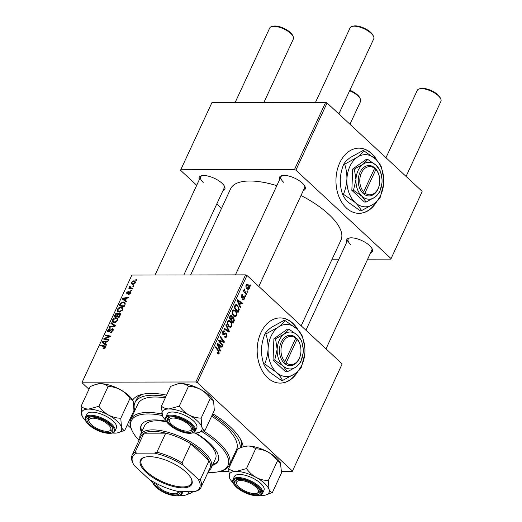 <?xml version="1.0" encoding="UTF-8"?>
<svg xmlns="http://www.w3.org/2000/svg" width="522" height="522" viewBox="0 0 522 522"><rect width="100%" height="100%" fill="white"/><g stroke="black" fill="none" stroke-linecap="round" stroke-linejoin="round"><path stroke-width="0.78" d="M377.165 160.691A32.599 23.046 89.9 0 0 358.953 148.15A32.599 23.046 89.9 0 0 339.737 162.831A32.599 23.046 89.9 0 0 338.745 196.233A32.599 23.046 89.9 0 0 359.064 213.341A32.599 23.046 89.9 0 0 376.864 201.394M376.401 159.895A32.599 23.046 89.9 0 0 358.803 148.15M298.362 330.452A32.599 23.046 89.9 0 0 292.855 323.268A32.599 23.046 89.9 0 0 280.157 317.911A32.599 23.046 89.9 0 0 258.116 341.173A32.599 23.046 89.9 0 0 267.571 377.739A32.599 23.046 89.9 0 0 280.268 383.102A32.599 23.046 89.9 0 0 298.062 371.149M280.112 383.102A32.599 23.046 89.9 0 0 297.396 371.755M297.599 329.65A32.599 23.046 89.9 0 0 292.542 323.268A32.599 23.046 89.9 0 0 280.001 317.911M199.3 179.705A14.127 5.501 24.9 0 1 201.381 175.777A14.127 5.501 24.9 0 1 222.007 183.261A14.127 5.501 24.9 0 1 224.604 186.556A14.127 5.501 24.9 0 1 222.953 190.687M183.829 274.97L224.264 187.855A13.037 5.076 -155.1 0 0 224.284 185.956M279.661 179.568A14.127 5.501 24.9 0 1 281.743 175.64A14.127 5.501 24.9 0 1 302.368 183.124A14.127 5.501 24.9 0 1 304.972 186.419A14.127 5.501 24.9 0 1 303.315 190.55M258.808 286.434L304.626 187.718A13.037 5.076 -155.1 0 0 304.646 185.819M346.862 242.019A14.127 5.501 24.9 0 1 348.944 238.091A14.127 5.501 24.9 0 1 369.563 245.568A14.127 5.501 24.9 0 1 372.166 248.87A14.127 5.501 24.9 0 1 370.516 252.994M326.002 348.879L371.827 250.168A13.037 5.076 -155.1 0 0 371.84 248.27M212.767 413.744A60.846 23.686 24.9 0 1 230.215 426.787A60.846 23.686 24.9 0 1 241.425 440.999A60.846 23.686 24.9 0 1 243.187 446.767M233.014 459.151A60.846 23.686 24.9 0 1 231.977 459.406M241.053 447.471A57.583 22.413 -155.1 0 0 240.498 439.211M301.181 325.813L340.983 240.048A60.846 23.686 -155.1 0 0 328.821 214.359A60.846 23.686 -155.1 0 0 301.011 195.502M276.843 185.649A60.846 23.686 -155.1 0 0 230.607 188.814L190.621 274.957M341.949 364.415L292.229 471.536L341.949 364.415M218.862 471.66L228.584 471.647M281.554 471.555L292.229 471.536M235.324 310.564C236.76 311.875 237.203 313.611 236.649 315.758L235.207 316.828L233.693 316.136L232.107 313.415L232.303 310.897L233.778 309.807L235.324 310.564L232.486 310.57M239.755 305.102L240.622 307.027L240.29 307.739L237.164 300.607L237.536 299.804L242.436 303.112L242.13 303.778L240.805 302.845L239.755 305.102L239.135 305.102M219.233 353.283L218.379 354.027L217.256 353.224L217.504 352.507L217.87 352.931L218.725 352.755L218.281 351.097L215.455 347.378L215.762 346.706L218.698 350.556L219.233 353.283L217.302 353.29M217.354 352.931L218.725 352.755M223.201 334.817L224.316 334.817L222.985 334.654L222.62 331.764L223.866 330.726L224.878 331.216L224.617 331.92L223.135 332.273L223.266 333.963L225.732 332.892L226.62 333.304L227.011 336.52L225.745 337.675L224.577 337.075L224.832 336.364L225.641 336.814L224.669 336.814L225.569 336.814L226.509 335.992L226.352 334.002L225.882 333.806L223.729 334.98M224.519 331.816L222.711 331.581M222.502 333.969L223.781 334.093M226.137 324.358L229.347 331.313L228.956 332.155L224.01 328.951L224.316 328.279L228.558 331.033L225.811 325.069L226.137 324.358M230.424 321.128C231.853 322.439 232.297 324.175 231.748 326.322L230.3 327.392L228.793 326.7L227.207 323.979L227.403 321.461L228.877 320.371L230.424 321.128L227.579 321.128M250.064 284.705L250.632 285.456L250.332 286.115L249.751 285.377L250.064 284.705M197.277 382.58L195.861 381.987L82.156 382.176L131.883 275.055L245.588 274.866L246.997 275.459L197.277 382.58L292.353 470.942M246.997 275.459L342.08 363.821M231.964 317.448L233.758 317.493L234.313 320.625L233.125 323.17L229.132 317.918L230.365 315.477L231.005 315.171L231.794 315.549L232.486 317.441L233.08 317.174M219.566 348.598L220.434 350.516L220.101 351.234L216.976 344.102L217.348 343.293L222.248 346.601L221.941 347.267L220.617 346.34L219.566 348.598L218.946 348.598M220.434 342.047L222.868 345.277L222.555 345.949L218.561 340.683L218.888 339.985L223.547 341.714L220.14 337.284L220.454 336.612L224.447 341.864L224.127 342.562L219.468 340.853L220.434 342.047L219.599 342.054M242.684 295.55L241.64 295.83L241.764 296.94L243.48 296.294L244.231 296.509L244.453 298.949L243.396 299.876L242.554 299.445L242.802 298.728L243.435 299.054L244.061 298.538L243.957 297.207L241.536 297.671L241.242 295.419L242.254 294.532L242.939 294.839L242.684 295.55L241.281 295.341M243.957 297.207L242.247 297.083L243.663 297.077M242.091 297.918L241.536 297.671M242.104 297.122L241.164 297.129L242.606 296.848M243.48 296.294L244.231 296.509L243.063 296.516M239.272 309.605L238.032 312.606L234.032 307.354L235.2 305.011L236.153 304.528L237.634 305.266L239.272 309.605L238.6 309.605M248.172 284.705C249.288 285.684 249.647 286.996 249.242 288.64L248.172 289.462L247.206 288.999C246.038 288 245.666 286.663 246.09 284.973L247.128 284.183L248.172 284.705L246.24 284.705M247.226 290.813L247.8 291.563L247.493 292.222L246.913 291.485L247.226 290.813M245.464 292.555L246.619 294.108L246.306 294.773L243.402 290.956L243.709 290.284L244.309 291.08L244.4 288.992L245.464 292.555L244.616 292.555M245.157 295.269L245.732 296.02L245.425 296.679L244.844 295.941L245.157 295.269M120.843 307.151L122.442 307.686L122.677 309.918L119.342 312.104L117.365 311.236L117.424 309.35C118.357 307.843 119.499 307.112 120.843 307.151L122.924 309.089M117.633 311.575L118.011 311.843M125.534 300.457L126.637 301.24L126.304 301.951L122.298 299.008L122.67 298.206L128.451 297.325L128.144 297.99L126.578 298.206L125.534 300.457L126.559 301.409M105.261 347.443L103.004 348.689L103.245 348.024L104.648 347.398L104.041 346.536L100.589 345.779L100.896 345.107L104.478 345.89L105.216 346.223L105.261 347.443M105.072 347.789L104.041 346.536M112.387 328.69L113.052 328.912L113.039 330.68L110.305 332.651L112.432 330.641L112.132 329.349L109.868 331.248L108.341 331.999L107.708 331.796L107.741 330.217L110.162 328.358L110.025 329.023L108.361 330.243L108.615 331.333L112.387 328.69L113.32 329.558M113.235 330.172L112.132 329.349M108.974 331.861L108.295 331.229L109.111 331.796M111.271 322.759L115.362 325.526L114.97 326.367L109.144 327.346L109.45 326.681L114.448 325.839L110.945 323.47L111.271 322.759L115.134 326.022M115.936 317.715L117.541 318.25L117.776 320.482L114.435 322.668L112.458 321.8L112.524 319.914C113.457 318.407 114.592 317.676 115.936 317.715L118.018 319.653M112.732 322.139L113.111 322.407M135.955 279.511L136.653 279.668L136.346 280.327L135.642 280.19L135.955 279.511L136.49 280.014M195.861 381.987L245.588 274.866M119.499 313.011L120.236 313.272L120.328 314.838L119.146 317.383L114.266 316.319L115.519 313.807L117.143 312.932L117.835 313.148L118.044 313.807L119.499 313.011L120.536 313.97M105.346 343.952L106.449 344.729L106.116 345.447L102.11 342.504L102.482 341.695L108.263 340.814L107.956 341.479L106.39 341.695L105.346 343.952L106.371 344.905M105.914 338.817L108.883 339.489L108.569 340.161L103.695 339.085L104.022 338.387L109.424 336.559L105.274 335.685L105.588 335.013L110.462 336.077L110.142 336.775L104.733 338.615L105.914 338.817L106.977 339.809M127.081 294.114L126.611 292.731L128.49 291.224L127.081 292.764L127.649 293.39L130.069 291.55L130.48 293.11L128.425 294.689L128.588 294.03L130.004 293.077L129.808 292.216L127.081 294.114L126.598 293.958M130.604 292.809L129.808 292.216M127.081 292.764L127.779 293.899M130.715 292.15L130.069 291.55L130.52 291.707M125.267 303.915L124.047 306.819L119.166 305.755L120.347 303.36L123.133 301.957L124.817 302.525L125.267 303.915M133.808 280.745L135.107 281.156L135.263 282.8L132.98 284.373L131.596 283.942L131.453 282.285L133.808 280.745L135.433 282.258M133.117 285.619L133.815 285.775L133.508 286.434L132.803 286.297L133.117 285.619L133.652 286.121M130.839 288.666L129.815 287.713L129.436 286.643L129.782 286.193L130.272 286.454L130.161 287.537L132.634 288.32L132.32 288.986L128.771 288.216L129.084 287.544L129.73 287.635M131.048 290.075L131.746 290.232L131.44 290.891L130.735 290.754L131.048 290.075L131.583 290.578M82.156 382.176L82.032 382.776L88.981 389.236M127.309 424.856L131.015 428.301M422.017 191.933L390.834 259.114L422.017 191.933M332.09 259.212L338.882 259.199M367.658 259.153L390.834 259.114M325.65 102.384L211.945 102.573L180.762 169.754L294.467 169.559L325.65 102.384L327.059 102.978L422.141 191.339M327.059 102.978L295.876 170.152L390.958 258.514M180.762 169.754L180.638 170.348L196.709 185.284M216.793 203.952L221.537 208.356M295.876 170.152L294.467 169.559M202.053 175.633A13.037 5.076 -155.1 0 0 200.611 176.88A13.037 5.076 -155.1 0 0 203.221 182.38M349.616 237.947A13.037 5.076 -155.1 0 0 348.174 239.193A13.037 5.076 -155.1 0 0 350.777 244.694M282.415 175.496A13.037 5.076 -155.1 0 0 280.973 176.743A13.037 5.076 -155.1 0 0 283.583 182.25M133.423 413.659A60.846 23.686 24.9 0 1 132.947 412.7M132.588 400.172A60.846 23.686 24.9 0 1 141.384 394.56A60.846 23.686 24.9 0 1 166.564 395.095M143.348 394.11A57.583 22.413 -155.1 0 0 136.222 399.891L134.957 402.612A57.583 22.413 -155.1 0 0 134.787 410.729M115.91 314.179L115.519 313.807M118.05 313.774L117.143 312.932M115.147 315.771L116.667 316.104L117.443 313.957L116.856 313.591L115.147 315.771L116.178 316.737M117.704 317.069L116.667 316.104M118.044 314.518L116.856 313.591M117.235 316.228L118.885 316.586L119.734 314.701L119.179 313.67L117.235 316.228L118.272 317.193M119.323 316.998L118.885 316.586M120.432 314.57L119.179 313.67M120.19 315.125L119.734 314.701M113 320.358L112.524 319.914M117.587 320.828L116.967 318.844L115.571 318.374L113.144 319.934L113.117 321.278L114.514 322.668M113.117 321.278L114.768 322.009L117.169 320.436M115.336 322.537L114.768 322.009M110.011 327.203L109.45 326.681M114.984 326.341L114.448 325.839M111.134 332.54L110.547 331.992M111.258 332.494L110.716 331.999M111.832 332.207L111.414 331.822M112.856 331.033L112.432 330.641M108.211 330.654L107.741 330.217M109.613 331.463L109.209 331.085M103.95 348.676L103.245 348.024M104.217 348.579L103.682 348.083M101.934 346.073L100.896 345.107M105.437 346.784L104.478 345.89M103.004 342.178L102.482 341.695M102.841 342.191L106.273 345.107L103.695 342.713L104.883 343.587L105.718 341.786L102.841 342.191L103.695 342.713M106.344 344.951L104.883 343.587M106.162 342.197L105.718 341.786M105.105 339.391L104.022 338.387M109.796 336.899L109.424 336.559M106.638 335.992L105.588 335.013M105.718 339.528L104.733 338.615M129.136 294.538L128.588 294.03M130.337 293.39L130.004 293.077M126.99 293.083L126.611 292.731M128.014 293.729L127.649 293.39M129.6 292.255L129.208 291.889M123.192 298.688L122.67 298.206M123.029 298.695L126.461 301.618L123.884 299.223L125.071 300.098L125.906 298.297L123.029 298.695L123.884 299.223M126.533 301.455L125.071 300.098M126.35 298.701L125.906 298.297M120.758 303.739L120.347 303.36M125.26 303.935L123.133 301.957M120.047 305.207L123.786 306.022L124.243 303.086L122.787 302.616L120.974 303.412L120.047 305.207L121.084 306.173M124.223 306.434L123.786 306.022M124.621 305.585L124.184 305.174M117.9 309.794L117.424 309.35M122.494 310.264L121.867 308.28L120.478 307.817L118.044 309.37L118.018 310.714L119.414 312.104M118.018 310.714L119.675 311.445L122.07 309.872M120.243 311.973L119.675 311.445M131.831 282.637L131.453 282.285M131.929 282.317L132.053 283.335L133.227 283.714L134.78 282.793L134.63 281.802L133.495 281.404L131.929 282.317M133.776 284.222L133.227 283.714M135.107 283.1L134.78 282.793M130.122 288.509L129.084 287.544M129.939 287.107L129.436 286.643M130.167 286.552L129.782 286.193M249.81 285.456L250.632 285.456M233.556 320.625L234.313 320.625M230.306 315.549L231.794 315.549M231.957 317.5L233.758 317.493M229.151 317.865L229.908 317.859L231.155 319.497L231.964 317.174L231.507 316.228L230.013 316.025M230.332 319.497L231.155 319.497M229.68 316.73L230.43 316.73L229.908 317.859M231.507 316.228L230.43 316.73M230.802 320.116L231.618 320.11L232.969 321.885L233.823 319.973L233.438 318.146L231.853 317.924M232.153 321.885L232.969 321.885M231.52 318.714L232.27 318.714L231.618 320.11M233.438 318.146L232.27 318.714M230.835 326.322L231.748 326.322M227.794 323.777L229.119 326.061L230.169 326.557L231.246 325.787C231.598 324.09 231.207 322.746 230.065 321.741L228.969 321.206L227.918 321.97L227.794 323.777L227.161 323.784M228.199 326.061L229.119 326.061M227.214 321.97L227.918 321.97M227.657 331.313L229.347 331.313M227.227 331.033L228.558 331.033M226.17 336.527L227.011 336.52M224.225 333.812L225.882 333.806M223.031 331.124L224.78 331.118M222.946 331.216L224.878 331.216M222.424 332.279L223.135 332.273M224.884 333.304L226.62 333.304M217.876 350.562L218.698 350.556M219.788 350.516L220.434 350.516M220.995 346.608L222.248 346.601M219.866 346.34L220.617 346.34M218.287 345.629L219.214 347.743L220.049 345.942L217.609 344.246L218.287 345.629L217.641 345.629M218.574 347.75L219.214 347.743M217.041 344.246L217.609 344.246M222.052 345.277L222.868 345.277M221.622 341.714L223.547 341.714M222.078 341.871L224.447 341.864M218.692 340.853L219.468 340.853M241.621 294.839L242.939 294.839M241.092 295.83L241.64 295.83M241.099 296.94L241.764 296.94M243.748 298.949L244.453 298.949M239.976 307.027L240.622 307.027M241.184 303.112L242.436 303.112M240.055 302.851L240.805 302.845M238.476 302.134L239.402 304.254L240.237 302.453L237.797 300.757L238.476 302.134L237.83 302.14M238.763 304.254L239.402 304.254M237.229 300.757L237.797 300.757M238.149 310.727L238.906 310.727M235.024 305.272L237.634 305.266M234.809 307.295L237.875 311.321L238.267 310.473C238.965 308.613 238.645 307.093 237.301 305.899L235.722 305.572L234.809 307.295L234.058 307.301M237.053 311.327L237.875 311.321M234.861 305.579L236.257 305.35L234.978 305.357M235.735 315.764L236.649 315.758M232.695 313.213L234.019 315.497L235.07 315.993L236.146 315.223C236.499 313.526 236.107 312.182 234.972 311.177L233.876 310.649L232.819 311.406L232.695 313.213L232.068 313.22M233.099 315.497L234.019 315.497M232.114 311.406L232.819 311.406M248.465 288.64L249.242 288.64M246.488 285.384L247.461 288.294L248.224 288.692L248.831 288.255L247.865 285.364L247.089 284.96L245.94 285.384M246.586 288.294L247.461 288.294M246.978 291.563L247.8 291.563M245.797 294.108L246.619 294.108M243.5 291.087L244.309 291.08M243.989 289.73L244.785 289.73M243.996 289.964L244.531 289.964M244.909 296.02L245.732 296.02M358.914 213.341A32.599 23.046 89.9 0 0 376.199 202.001M108.38 424.738A11.954 4.652 -155.1 0 0 94.867 418.337A11.954 4.652 -155.1 0 0 89.275 421.972A11.954 4.652 -155.1 0 0 91.474 424.764A11.954 4.652 -155.1 0 0 108.922 431.094A11.954 4.652 -155.1 0 0 108.38 424.738M89.275 421.972L88.727 420.81A13.037 5.076 24.9 0 1 88.525 418.357A13.037 5.076 24.9 0 1 89.967 417.111A13.037 5.076 -155.1 0 0 88.525 418.357A13.037 5.076 -155.1 0 0 89.053 421.417M271.727 26.57L272.967 26.237A11.954 4.652 24.9 0 1 290.421 32.566A11.954 4.652 24.9 0 1 292.62 35.359L293.168 36.52A13.037 5.076 -155.1 0 0 290.767 33.473A13.037 5.076 -155.1 0 0 271.727 26.57A13.037 5.076 -155.1 0 0 269.717 27.999L235.122 102.534M109.49 430.904A13.037 5.076 -155.1 0 0 112.178 429.332A13.037 5.076 -155.1 0 0 112.191 427.433A13.037 5.076 24.9 0 1 112.178 429.332A13.037 5.076 24.9 0 1 110.162 430.761L108.922 431.094M263.891 102.488L293.371 38.98A13.037 5.076 -155.1 0 0 293.168 36.52M352.096 26.433L353.335 26.1A11.954 4.652 24.9 0 1 370.783 32.429A11.954 4.652 24.9 0 1 372.982 35.222L373.53 36.383A13.037 5.076 -155.1 0 0 371.129 33.336A13.037 5.076 -155.1 0 0 352.096 26.433A13.037 5.076 -155.1 0 0 350.079 27.862L315.484 102.397M188.742 424.601A11.954 4.652 -155.1 0 0 175.235 418.2A11.954 4.652 -155.1 0 0 169.637 421.835A11.954 4.652 -155.1 0 0 171.842 424.627A11.954 4.652 -155.1 0 0 189.29 430.957A11.954 4.652 -155.1 0 0 188.742 424.601M169.637 421.835L169.089 420.68A13.037 5.076 24.9 0 1 168.887 418.22A13.037 5.076 24.9 0 1 170.329 416.974A13.037 5.076 -155.1 0 0 169.428 417.509A13.037 5.076 -155.1 0 0 168.887 418.22A13.037 5.076 -155.1 0 0 169.422 421.28M338.869 113.953L373.732 38.843A13.037 5.076 -155.1 0 0 373.53 36.383M189.851 430.767A13.037 5.076 -155.1 0 0 191.998 429.906A13.037 5.076 -155.1 0 0 192.54 429.195A13.037 5.076 -155.1 0 0 192.559 427.296A13.037 5.076 24.9 0 1 192.54 429.195A13.037 5.076 24.9 0 1 190.53 430.63L189.29 430.957M349.864 90.26A11.954 4.652 24.9 0 1 357.616 95.017A11.954 4.652 24.9 0 1 359.815 97.81L360.363 98.965A13.037 5.076 -155.1 0 0 357.962 95.924A13.037 5.076 -155.1 0 0 349.623 90.782M349.968 124.262L360.572 101.425A13.037 5.076 -155.1 0 0 360.363 98.965M156.137 483.352A11.954 4.652 -155.1 0 0 156.47 484.423A11.954 4.652 -155.1 0 0 158.675 487.215A11.954 4.652 -155.1 0 0 176.123 493.544A11.954 4.652 -155.1 0 0 178.139 491.365M176.69 493.355A13.037 5.076 -155.1 0 0 178.831 492.487A13.037 5.076 -155.1 0 0 179.372 491.783A13.037 5.076 -155.1 0 0 179.509 491.365A13.037 5.076 24.9 0 1 179.372 491.783A13.037 5.076 24.9 0 1 177.363 493.212L176.123 493.544M156.47 484.423L155.921 483.261A13.037 5.076 24.9 0 1 155.915 483.235A13.037 5.076 -155.1 0 0 156.254 483.868M239.037 487.078A11.954 4.652 -155.1 0 0 256.485 493.407A11.954 4.652 -155.1 0 0 255.937 487.046A11.954 4.652 -155.1 0 0 242.43 480.651A11.954 4.652 -155.1 0 0 236.838 484.286A11.954 4.652 -155.1 0 0 239.037 487.078M257.052 493.218A13.037 5.076 -155.1 0 0 259.734 491.646A13.037 5.076 -155.1 0 0 259.754 489.74A13.037 5.076 24.9 0 1 259.734 491.646A13.037 5.076 24.9 0 1 257.724 493.075L256.485 493.407M419.29 88.877L420.53 88.551A11.954 4.652 24.9 0 1 437.978 94.88A11.954 4.652 24.9 0 1 440.183 97.673L440.725 98.828A13.037 5.076 -155.1 0 0 438.323 95.787A13.037 5.076 -155.1 0 0 419.29 88.877A13.037 5.076 -155.1 0 0 417.28 90.313L385.98 157.735M406.07 176.397L440.933 101.288A13.037 5.076 -155.1 0 0 440.725 98.828M236.838 484.286L236.29 483.124A13.037 5.076 24.9 0 1 236.081 480.664A13.037 5.076 24.9 0 1 237.523 479.424A13.037 5.076 -155.1 0 0 236.081 480.664A13.037 5.076 -155.1 0 0 236.616 483.731M88.681 409.104A21.865 8.515 24.9 0 1 98.149 410.703A21.865 8.515 24.9 0 1 108.537 415.088C104.752 412.876 101.549 409.933 98.926 406.26L88.681 409.104C85.595 409 83.057 408.067 81.067 406.292L82.124 416.041A21.865 8.515 24.9 0 1 81.758 415.134A21.865 8.515 -155.1 0 1 88.681 409.104M97.686 418.024A14.127 5.501 24.9 0 1 112.517 428.033A14.127 5.501 24.9 0 1 102.168 431.479A14.127 5.501 24.9 0 1 88.929 423.747A14.127 5.501 24.9 0 1 89.295 417.254A14.127 5.501 24.9 0 1 97.686 418.024M99.03 413.352A16.299 6.342 -155.1 0 0 86.828 414.259L85.399 417.346A16.299 6.342 24.9 0 1 97.594 416.439A16.299 6.342 24.9 0 1 114.964 431.068L116.393 427.981A16.299 6.342 -155.1 0 0 99.03 413.352M81.067 406.292L90.241 386.528L96.087 384.322L100.485 383.683C103.565 383.787 106.103 384.727 108.1 386.495L98.926 406.26M108.1 386.495C112.321 386.6 116.399 387.657 120.341 389.673C124.125 391.885 127.335 394.828 129.952 398.495L120.778 418.266C116.556 418.161 112.478 417.104 108.537 415.088A21.865 8.515 24.9 0 1 121.469 427.107L120.778 418.266M129.952 398.495L132.94 400.87L133.267 401.686L133.958 410.527L124.784 430.291C123.329 430.18 122.226 429.117 121.469 427.107A21.865 8.515 24.9 0 1 118.076 432.725A21.865 8.515 24.9 0 1 114.54 433.136A21.865 8.515 24.9 0 1 112.465 433.038M118.076 432.725L124.784 430.291M96.087 384.322L96.948 384.094A21.865 8.515 24.9 0 1 100.485 383.683A21.865 8.515 24.9 0 1 120.341 389.673A21.865 8.515 24.9 0 1 132.901 400.785A21.865 8.515 24.9 0 1 132.94 400.857L132.901 400.785M85.504 420.523A21.865 8.515 24.9 0 1 82.124 416.041M161.428 406.155L170.603 386.391L177.31 383.957A21.865 8.515 24.9 0 1 180.847 383.546C183.933 383.65 186.471 384.59 188.462 386.358L179.287 406.123L169.043 408.967C165.963 408.863 163.425 407.93 161.428 406.155L162.486 415.903A21.865 8.515 24.9 0 1 162.12 414.997A21.865 8.515 24.9 0 1 169.043 408.967A21.865 8.515 24.9 0 1 188.905 414.951C185.088 412.713 181.884 409.777 179.287 406.123M176.449 384.185L180.847 383.546A21.865 8.515 24.9 0 1 200.702 389.536C204.513 391.774 207.723 394.717 210.32 398.364L213.309 400.733L213.628 401.548L214.32 410.39L205.146 430.161C203.704 430.05 202.595 428.986 201.831 426.97A21.865 8.515 24.9 0 1 200.905 431.374A21.865 8.515 24.9 0 1 198.438 432.588A21.865 8.515 24.9 0 1 194.908 432.999A21.865 8.515 24.9 0 1 192.827 432.908M192.52 431.329A14.127 5.501 24.9 0 1 175.816 428.51A14.127 5.501 24.9 0 1 168.064 417.9A14.127 5.501 24.9 0 1 169.657 417.117A14.127 5.501 24.9 0 1 182.602 419.629A14.127 5.501 24.9 0 1 192.879 427.896A14.127 5.501 24.9 0 1 192.52 431.329M195.326 430.931L196.761 427.844A16.299 6.342 -155.1 0 0 185.91 415.838A16.299 6.342 -155.1 0 0 167.869 413.235A16.299 6.342 -155.1 0 0 167.19 414.122L165.761 417.208A16.299 6.342 24.9 0 1 166.433 416.321A16.299 6.342 24.9 0 1 184.475 418.925A16.299 6.342 24.9 0 1 195.326 430.931L194.517 432.001C186.047 437.697 162.225 423.59 165.761 417.208M210.32 398.364L201.146 418.129C196.892 418.018 192.814 416.954 188.905 414.951A21.865 8.515 -155.1 0 1 201.831 426.97L201.146 418.129M198.438 432.588L205.146 430.161M188.462 386.358C192.709 386.469 196.794 387.533 200.702 389.536A21.865 8.515 24.9 0 1 213.27 400.648A21.865 8.515 24.9 0 1 213.302 400.72L213.27 400.648M165.865 420.386A21.865 8.515 24.9 0 1 162.486 415.903M180.038 491.365A14.127 5.501 24.9 0 1 179.353 493.91A14.127 5.501 24.9 0 1 164.88 492.22A14.127 5.501 24.9 0 1 154.107 482.263M192.631 491.339L191.979 492.742L189.584 491.346M188.964 491.346A21.865 8.515 24.9 0 1 185.271 495.176L191.979 492.742M185.271 495.176A21.865 8.515 24.9 0 1 181.741 495.587A21.865 8.515 24.9 0 1 179.666 495.489M150.14 479.927A21.865 8.515 -155.1 0 0 152.698 482.974M228.629 468.606L237.804 448.842L243.643 446.636L248.041 445.997A21.865 8.515 24.9 0 1 257.509 447.595A21.865 8.515 24.9 0 1 267.897 451.98C271.688 454.199 274.892 457.142 277.515 460.809L268.341 480.573C264.119 480.475 260.034 479.418 256.1 477.402C252.309 475.183 249.105 472.24 246.482 468.573L236.244 471.418C233.158 471.314 230.62 470.374 228.629 468.606L229.68 478.348A21.865 8.515 24.9 0 1 229.315 477.447A21.865 8.515 24.9 0 1 236.244 471.418A21.865 8.515 24.9 0 1 256.1 477.402A21.865 8.515 24.9 0 1 269.032 489.414L268.341 480.573M243.643 446.636L244.511 446.408A21.865 8.515 24.9 0 1 248.041 445.997C251.128 446.101 253.666 447.034 255.656 448.809C259.878 448.913 263.962 449.971 267.897 451.98A21.865 8.515 24.9 0 1 280.464 463.092A21.865 8.515 24.9 0 1 280.497 463.171L281.515 472.841L272.34 492.605C270.892 492.487 269.789 491.424 269.032 489.414A21.865 8.515 -155.1 0 1 265.633 495.039L272.34 492.605M265.633 495.039A21.865 8.515 -155.1 0 1 262.103 495.45A21.865 8.515 24.9 0 1 260.028 495.352M249.725 493.792A14.127 5.501 24.9 0 1 236.486 486.06A14.127 5.501 24.9 0 1 236.851 479.568A14.127 5.501 24.9 0 1 245.249 480.331A14.127 5.501 24.9 0 1 260.08 490.347A14.127 5.501 24.9 0 1 249.725 493.792M262.52 493.381L263.956 490.295A16.299 6.342 -155.1 0 0 246.593 475.666A16.299 6.342 -155.1 0 0 234.391 476.573L232.956 479.659A16.299 6.342 24.9 0 1 245.157 478.752A16.299 6.342 24.9 0 1 262.52 493.381C260.752 496.096 256.589 496.5 250.031 494.595C240.309 491.757 230.678 483.927 232.956 479.659M255.656 448.809L246.482 468.573M277.515 460.809L280.464 463.092M233.06 482.837A21.865 8.515 24.9 0 1 229.68 478.348M212.415 465.422A42.373 16.495 -155.1 0 0 218.039 461.037A42.373 16.495 -155.1 0 0 209.57 443.145A42.373 16.495 -155.1 0 0 195.619 432.986M212.839 464.515A42.373 16.495 -155.1 0 0 218.235 460.58M207.991 472.364A53.237 20.723 -155.1 0 0 219.69 471.457A53.237 20.723 -155.1 0 0 217.256 443.132A53.237 20.723 -155.1 0 0 201.753 431.577M162.335 415.564A53.237 20.723 -155.1 0 0 132.151 430.826A53.237 20.723 -155.1 0 0 139.009 440.34M132.151 430.826L131.603 429.665A54.327 21.148 24.9 0 1 130.754 419.414A54.327 21.148 24.9 0 1 161.84 413.979M203.417 430.924A54.327 21.148 24.9 0 1 218.444 442.225A54.327 21.148 24.9 0 1 229.302 465.161A54.327 21.148 24.9 0 1 220.923 471.125L219.69 471.457M229.302 465.161L236.466 449.729A54.327 21.148 -155.1 0 0 225.608 426.794A54.327 21.148 -155.1 0 0 211.645 416.164M165.278 397.868A54.327 21.148 -155.1 0 0 137.912 403.982L130.754 419.414M240.25 447.778A57.583 22.413 -155.1 0 0 227.912 426.787A57.583 22.413 -155.1 0 0 212.206 414.951M165.931 396.466A57.583 22.413 -155.1 0 0 134.957 402.612M195.045 432.999A39.117 15.223 24.9 0 1 207.684 442.245A39.117 15.223 24.9 0 1 215.508 458.76L211.293 467.836A39.117 15.223 24.9 0 1 208.807 470.609M139.818 438.591A39.117 15.223 24.9 0 1 140.333 434.898L144.548 425.822A39.117 15.223 24.9 0 1 166.662 421.848M233.341 456.476A57.583 22.413 -155.1 0 0 234.515 455.921M166.316 421.3A42.373 16.495 -155.1 0 0 141.168 425.358A42.373 16.495 -155.1 0 0 141.455 432.484M141.397 424.908A42.373 16.495 -155.1 0 0 141.88 431.577M182.889 487.829A28.358 11.04 24.9 0 1 148.405 474.296A28.358 11.04 24.9 0 1 144.777 457.194A28.358 11.04 24.9 0 1 149.357 456.665A28.358 11.04 24.9 0 1 191.398 478.837A28.358 11.04 24.9 0 1 182.889 487.829M145.155 457.102A27.705 10.786 -155.1 0 0 141.247 460.039A27.705 10.786 -155.1 0 0 153.54 476.925A27.705 10.786 -155.1 0 0 182.759 486.928A27.705 10.786 -155.1 0 0 191.509 483.365A27.705 10.786 -155.1 0 0 191.228 478.485M140.333 434.898A39.117 15.223 24.9 0 1 152.685 429.874A39.117 15.223 24.9 0 1 193.936 444A39.117 15.223 24.9 0 1 211.293 467.836M198.086 479.065L200.239 479.764A38.028 14.805 24.9 0 1 201.035 487.352L209.89 468.286A38.028 14.805 -155.1 0 0 209.087 460.698A38.028 14.805 -155.1 0 0 190.869 443.772A38.028 14.805 -155.1 0 0 165.728 433.156A38.028 14.805 -155.1 0 0 152.907 431.381A38.028 14.805 -155.1 0 0 143.941 433.188A38.028 14.805 -155.1 0 0 140.901 436.262L132.053 455.328A38.028 14.805 24.9 0 1 135.094 452.254L136.738 453.155A36.945 14.381 -155.1 0 0 133.195 463.66A36.945 14.381 -155.1 0 0 134.154 465.428L148.92 479.15A36.945 14.381 -155.1 0 0 177.852 491.365L195.509 491.339A36.945 14.381 -155.1 0 0 198.086 479.065L183.326 465.343A36.945 14.381 -155.1 0 0 154.395 453.129L136.738 453.155M154.395 453.129L156.881 452.215L165.728 433.156L143.941 433.188L135.094 452.254M200.239 479.764L209.087 460.698L190.869 443.772L182.021 462.831L183.326 465.343M201.035 487.352A38.028 14.805 24.9 0 1 197.995 490.426L195.509 491.339M156.881 452.215A38.028 14.805 24.9 0 1 182.021 462.831M133.195 463.66L132.647 462.505A38.028 14.805 24.9 0 1 132.053 455.328M364.943 193.088L375.873 169.559L374.241 167.451A15.21 10.753 89.9 0 0 360.004 172.371A15.21 10.753 89.9 0 0 362.47 192.807L363.743 194.034L364.943 193.088A14.127 9.99 89.9 0 0 379.755 180.71A14.127 9.99 89.9 0 0 375.873 169.559M363.756 194.001A15.21 10.753 89.9 0 0 379.755 180.71A15.21 10.753 89.9 0 0 375.527 168.645M382.006 179.124L380.447 171.157L376.16 165.298L367.834 159.438L363.123 164.221L354.366 169.011L352.702 169.017L351.841 190.308L364.454 202.027L366.118 202.027L374.874 197.231L379.585 192.448L381.947 183.17M367.834 159.438L366.17 159.445L352.702 169.017M354.366 169.011L355.958 179.653L353.505 190.302L351.841 190.308M353.505 190.302L361.831 196.161L366.118 202.027M383.716 182.25A26.074 18.44 89.9 0 0 375.422 158.949A26.074 18.44 89.9 0 0 357.015 157.429A26.074 18.44 89.9 0 0 346.902 179.222A26.074 18.44 89.9 0 0 355.195 202.523A26.074 18.44 89.9 0 0 373.608 204.037A26.074 18.44 89.9 0 0 383.716 182.25M343.75 164.195C344.931 162.094 347.15 159.843 350.406 157.442L362.764 150.682L363.671 150.682C362.49 152.783 360.271 155.034 357.015 157.429L344.657 164.195L343.75 164.195C341.766 168.939 340.618 173.95 340.292 179.229C340.194 184.573 340.944 189.577 342.543 194.256L343.443 194.256L355.195 202.523C358.229 205.446 360.245 208.206 361.244 210.797L360.343 210.803L348.592 202.536C345.557 199.606 343.541 196.846 342.543 194.256M344.657 164.195C346.249 168.874 346.999 173.878 346.902 179.222C346.582 184.501 345.427 189.512 343.443 194.256M361.244 210.797L373.608 204.037C376.838 201.662 379.057 199.411 380.257 197.283L383.592 184.181M383.677 178.465L381.471 167.223C380.466 164.626 378.45 161.866 375.422 158.949L363.671 150.682M382.039 181.8A18.472 13.063 89.9 0 0 376.16 165.298A18.472 13.063 89.9 0 0 363.123 164.221A18.472 13.063 89.9 0 0 355.958 179.653A18.472 13.063 89.9 0 0 361.831 196.161A18.472 13.063 89.9 0 0 374.874 197.231A18.472 13.063 89.9 0 0 382.039 181.8M374.241 167.451L374.587 168.365L363.664 191.894L362.47 192.807M374.587 168.365A14.127 9.99 89.9 0 0 361.413 172.965A14.127 9.99 89.9 0 0 363.664 191.894M374.47 168.619L375.54 168.619M362.666 193.036L362.94 192.448M286.147 362.849L297.07 339.32L295.439 337.212A15.21 10.753 89.9 0 0 281.201 342.132A15.21 10.753 89.9 0 0 283.674 362.568L284.94 363.795L286.147 362.849A14.127 9.99 89.9 0 0 300.953 350.471A14.127 9.99 89.9 0 0 297.07 339.32M284.953 363.762A15.21 10.753 89.9 0 0 300.953 350.471A15.21 10.753 89.9 0 0 296.724 338.406M303.21 348.879L301.644 340.918L297.364 335.052L289.038 329.199L284.32 333.982L275.564 338.771L273.9 338.771L273.039 360.069L285.651 371.788L287.322 371.781L296.072 366.992L300.789 362.209L303.145 352.931M289.038 329.199L287.368 329.199L273.9 338.771M275.564 338.771L277.156 349.414L274.709 360.063L273.039 360.069M274.709 360.063L283.035 365.922L287.322 371.781M304.92 352.011A26.074 18.44 89.9 0 0 296.627 328.703A26.074 18.44 89.9 0 0 278.213 327.19A26.074 18.44 89.9 0 0 268.099 348.977A26.074 18.44 89.9 0 0 276.399 372.284A26.074 18.44 89.9 0 0 294.806 373.798A26.074 18.44 89.9 0 0 304.92 352.011M264.954 333.956C266.129 331.855 268.347 329.604 271.61 327.203L283.968 320.443L284.868 320.436C283.694 322.537 281.475 324.788 278.213 327.19L265.855 333.956L264.954 333.956C262.971 338.7 261.816 343.711 261.496 348.99C261.398 354.327 262.148 359.338 263.74 364.017L264.641 364.01L276.399 372.284C279.433 375.207 281.449 377.967 282.448 380.558L281.541 380.558L269.789 372.29C266.755 369.367 264.739 366.607 263.74 364.017M265.855 333.956C267.447 338.628 268.197 343.639 268.099 348.977C267.779 354.255 266.625 359.267 264.641 364.01M282.448 380.558L294.806 373.798C298.036 371.423 300.254 369.171 301.462 367.044L304.789 353.942M304.881 348.226L302.675 336.984C301.67 334.387 299.654 331.627 296.627 328.703L284.868 320.436M303.236 351.56A18.472 13.063 89.9 0 0 297.364 335.052A18.472 13.063 89.9 0 0 284.32 333.982A18.472 13.063 89.9 0 0 277.156 349.414A18.472 13.063 89.9 0 0 283.035 365.922A18.472 13.063 89.9 0 0 296.072 366.992A18.472 13.063 89.9 0 0 303.236 351.56M295.439 337.212L295.785 338.125L284.862 361.655L283.674 362.568M295.785 338.125A14.127 9.99 89.9 0 0 282.617 342.726A14.127 9.99 89.9 0 0 284.862 361.655M295.667 338.38L296.737 338.373M283.87 362.797L284.144 362.209M115.46 315.099L115.016 314.688M117.6 315.438L117.163 315.027M119.897 315.758L119.46 315.353M113.528 326.609L112.941 326.067M110.723 330.341L110.299 329.95M106.899 337.936L106.449 337.519M108.654 337.31L108.217 336.899M128.582 293.155L128.249 292.842M120.341 304.58L119.903 304.169M132.294 288.986L131.224 287.987M225.876 330.158L227.279 330.158M222.705 334.328L225.008 334.328M218.574 340.696L220.982 340.696M220.317 341.238L222.509 341.231M241.321 297.429L243.011 297.423M234.502 306.336L235.259 306.336M97.444 417.293A15.647 6.088 -155.1 0 0 85.719 420.471A15.647 6.088 -155.1 0 0 102.41 432.203A15.647 6.088 -155.1 0 0 114.135 429.032A15.647 6.088 -155.1 0 0 97.444 417.293M193.832 432.053A15.647 6.088 -155.1 0 0 185.245 420.301A15.647 6.088 -155.1 0 0 166.746 417.176A15.647 6.088 -155.1 0 0 175.333 428.927A15.647 6.088 -155.1 0 0 193.832 432.053M152.711 481.473A15.647 6.088 -155.1 0 0 164.358 492.631A15.647 6.088 -155.1 0 0 180.671 494.634A15.647 6.088 -155.1 0 0 181.291 491.359M182.25 491.359A16.299 6.342 24.9 0 1 182.158 493.518L183.163 491.359M249.966 494.517A15.647 6.088 -155.1 0 0 261.692 491.346A15.647 6.088 -155.1 0 0 245.007 479.607A15.647 6.088 -155.1 0 0 233.282 482.778A15.647 6.088 -155.1 0 0 249.966 494.517M117.306 313.735L118.076 314.453M116.967 318.844L117.998 319.803M104.622 346.745L105.294 347.371M127.087 293.384L127.694 293.945M124.243 303.086L125.247 304.019M121.867 308.28L122.898 309.239M132.053 283.335L133.169 284.366M134.63 281.802L135.381 282.5M130.161 287.537L131.537 288.816M228.969 321.206L227.533 321.213M230.169 326.557L228.649 326.557M223.618 334.132L222.581 334.132M218.268 353.12L217.289 353.126M243.435 299.054L242.684 299.06M233.876 310.649L232.434 310.649M235.07 315.993L233.549 315.993M247.089 284.96L246.097 284.96M248.224 288.692L246.906 288.692M155.06 275.016L200.611 176.88M280.973 176.743L235.422 274.879M305.918 330.217L348.174 239.193M85.399 417.346C83.115 421.619 92.746 429.443 102.469 432.288C109.888 433.984 114.057 433.58 114.964 431.068M152.307 481.238L154.134 485.303L157.044 488.168L164.554 492.781L170.674 495.019L176.945 495.9L179.418 495.567L181.349 494.582L182.158 493.518"/></g></svg>
